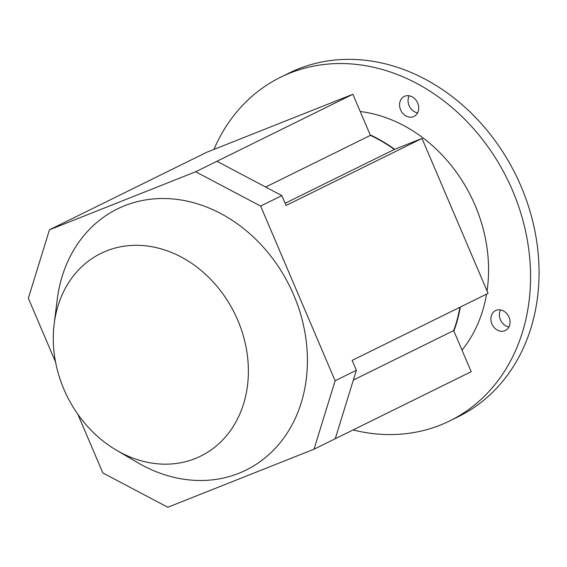 <?xml version="1.0" encoding="UTF-8"?>
<svg xmlns="http://www.w3.org/2000/svg" width="567" height="567" viewBox="0 0 567 567"><rect width="100%" height="100%" fill="white"/><g stroke="black" fill="none" stroke-linecap="round" stroke-linejoin="round"><path stroke-width="0.85" d="M54.156 323.97L57.168 299.858A145.556 120.388 63.8 0 1 124.662 205.722A145.556 120.388 63.8 0 1 293.734 295.046A145.556 120.388 63.8 0 1 238.799 473.303A145.556 120.388 63.8 0 1 137.342 462.466L116.384 450.177A112.968 93.435 63.8 0 1 54.156 323.97A112.968 93.435 63.8 0 1 106.546 250.905A112.968 93.435 63.8 0 1 237.764 320.235A112.968 93.435 63.8 0 1 195.126 458.583A112.968 93.435 63.8 0 1 116.384 450.177M394.667 149.312A142.877 118.17 -116.2 0 0 370.201 134.911L370.4 135.378A142.494 117.851 63.8 0 1 394.299 149.454L422.011 138.454L286.066 205.474L281.856 195.601L216.92 161.29L352.865 94.264L206.636 152.317L49.449 229.819L195.679 171.766L260.614 206.069L335.118 380.741L314.019 449.206L167.789 507.259L102.854 472.949L77.792 414.193M459.908 307.264A142.494 117.851 63.8 0 1 453.664 330.596L453.869 331.064A142.877 118.17 -116.2 0 0 460.291 307.073M462.006 350.151A142.877 118.17 -116.2 0 0 486.55 294.131M487.053 290.942A142.877 118.17 -116.2 0 0 360.222 111.515M353.064 429.956A191.518 158.406 -116.2 0 0 440.276 425.108A191.518 158.406 -116.2 0 0 449.872 420.842A191.518 158.406 -116.2 0 0 509.988 184.757A191.518 158.406 -116.2 0 0 290.098 73.023A191.518 158.406 -116.2 0 0 280.495 77.289A191.518 158.406 -116.2 0 0 213.936 149.419M449.872 420.842L458.37 416.653A191.518 158.406 -116.2 0 0 518.486 180.568A191.518 158.406 -116.2 0 0 298.589 68.834A191.518 158.406 -116.2 0 0 288.993 73.1L280.495 77.289M504.821 330.752A11.106 9.185 63.8 0 1 492.064 324.267A11.106 9.185 63.8 0 1 495.551 310.574A11.106 9.185 63.8 0 1 496.111 310.333A11.106 9.185 63.8 0 1 508.861 316.811A11.106 9.185 63.8 0 1 505.381 330.504A11.106 9.185 63.8 0 1 504.821 330.752M500.505 309.908A11.106 9.185 -116.2 0 0 508.925 326.982M413.499 116.646A11.106 9.185 63.8 0 1 400.741 110.161A11.106 9.185 63.8 0 1 404.228 96.468A11.106 9.185 63.8 0 1 404.788 96.22A11.106 9.185 63.8 0 1 417.539 102.705A11.106 9.185 63.8 0 1 414.052 116.398A11.106 9.185 63.8 0 1 413.499 116.646M409.183 95.802A11.106 9.185 -116.2 0 0 417.596 112.876M55.58 362.115L28.35 298.277L49.449 229.819M352.865 94.264L370.201 134.911M453.869 331.064L471.205 371.711L335.26 438.738L356.36 370.272L352.142 360.392L488.088 293.366L422.011 138.454M394.299 149.454L285.13 203.277M370.4 135.378L265.639 187.032M453.664 330.596L353.34 380.06M314.019 449.206L335.26 438.738M335.118 380.741L356.36 370.272M260.614 206.069L281.856 195.601M195.679 171.766L216.92 161.29"/></g></svg>
